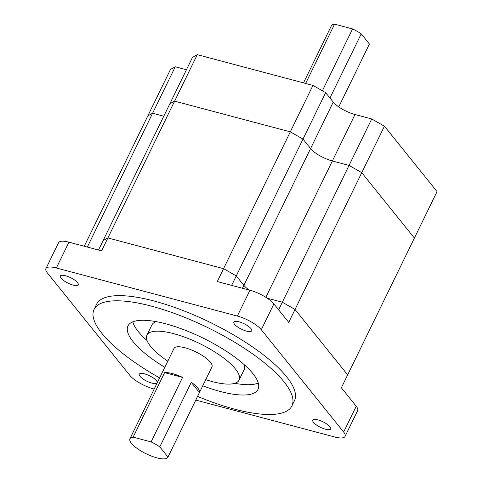 <?xml version="1.0" encoding="UTF-8"?>
<svg xmlns="http://www.w3.org/2000/svg" width="483" height="483" viewBox="0 0 483 483"><rect width="100%" height="100%" fill="white"/><g stroke="black" fill="none" stroke-linecap="round" stroke-linejoin="round"><path stroke-width="0.72" d="M61.045 278.208A9.95 3.025 -154 0 0 70.53 284.233A9.95 3.025 -154 0 0 78.21 284.753A9.95 3.025 -154 0 0 77.497 282.579A9.95 3.025 -154 0 0 68.012 276.554A9.95 3.025 -154 0 0 60.327 276.034A9.95 3.025 -154 0 0 61.045 278.208M234.569 324.292A9.95 3.025 -154 0 0 244.054 330.318A9.95 3.025 -154 0 0 251.74 330.837A9.95 3.025 -154 0 0 251.021 328.663A9.95 3.025 -154 0 0 241.536 322.632A9.95 3.025 -154 0 0 233.857 322.113A9.95 3.025 -154 0 0 234.569 324.292M139.998 376.305A9.95 3.025 -154 0 0 149.482 382.331A9.95 3.025 -154 0 0 157.162 382.85A9.95 3.025 -154 0 0 156.45 380.676A9.95 3.025 -154 0 0 146.965 374.651A9.95 3.025 -154 0 0 139.285 374.132A9.95 3.025 -154 0 0 139.998 376.305M313.521 422.39A9.95 3.025 -154 0 0 323.006 428.415A9.95 3.025 -154 0 0 330.692 428.934A9.95 3.025 -154 0 0 329.974 426.761A9.95 3.025 -154 0 0 320.489 420.729A9.95 3.025 -154 0 0 312.809 420.21A9.95 3.025 -154 0 0 313.521 422.39M197.855 388.09A21.101 6.418 -154 0 0 191.274 382.349L159.801 446.878A21.101 6.418 -154 0 0 151.113 441.921L182.586 377.386A21.101 6.418 -154 0 0 164.606 372.616L133.133 437.145A21.101 6.418 -154 0 0 129.963 438.739A21.101 6.418 -154 0 0 131.479 443.352A21.101 6.418 -154 0 0 151.602 456.139A21.101 6.418 -154 0 0 167.897 457.238A21.101 6.418 -154 0 0 167.975 457.045L199.449 392.51A21.101 6.418 -154 0 0 197.855 388.09M167.897 457.238L211.959 366.899A21.101 6.418 -154 0 0 210.443 362.28A21.101 6.418 -154 0 0 190.32 349.499A21.101 6.418 -154 0 0 174.025 348.394L129.963 438.739M156.238 321.654A51.246 15.583 -154 0 0 151.964 324.854L146.929 335.178A51.246 15.583 -154 0 0 150.605 346.389A51.246 15.583 -154 0 0 167.8 361.157M205.734 379.656A51.246 15.583 -154 0 0 239.055 380.109A51.246 15.583 -154 0 0 235.378 368.903A51.246 15.583 -154 0 0 186.498 337.852A51.246 15.583 -154 0 0 146.929 335.178M202.733 385.808A72.347 21.995 -154 0 0 258.019 389.364A72.347 21.995 -154 0 0 252.826 373.534A72.347 21.995 -154 0 0 183.824 329.702A72.347 21.995 -154 0 0 127.965 325.928A72.347 21.995 -154 0 0 133.157 341.753A72.347 21.995 -154 0 0 164.8 367.303M132.74 321.865A72.347 21.995 -154 0 0 138.192 331.429A72.347 21.995 -154 0 0 147.043 340.521M234.78 383.309A72.347 21.995 -154 0 0 258.278 383.097M197.559 396.416A110.064 33.46 -154 0 0 291.913 405.895A110.064 33.46 -154 0 0 284.016 381.818A110.064 33.46 -154 0 0 179.048 315.139A110.064 33.46 -154 0 0 94.07 309.398A110.064 33.46 -154 0 0 101.967 333.469A110.064 33.46 -154 0 0 159.625 377.911M291.913 405.895L294.431 400.733A110.064 33.46 -154 0 0 286.534 376.655A110.064 33.46 -154 0 0 181.566 309.977A110.064 33.46 -154 0 0 96.588 304.236L94.07 309.398M45.945 268.566L58.534 242.75A19.894 6.05 26 0 1 68.93 242.17L56.342 267.98A19.894 6.05 -154 0 0 45.945 268.566A19.894 6.05 -154 0 0 47.376 272.913L129.728 375.243A19.894 6.05 -154 0 0 153.672 388.918L154.198 389.05M98.514 250.025L103.133 240.552L107.89 237.938L101.593 250.846L68.93 242.17M195.766 400.093L334.677 436.982A19.894 6.05 -154 0 0 345.073 436.403A19.894 6.05 -154 0 0 343.642 432.05L356.231 406.239L341.372 387.777L347.669 374.868L295.035 309.47L288.737 322.378L273.879 303.91L261.291 329.726A19.894 6.05 -154 0 0 237.346 316.051L56.342 267.98M356.231 406.239A19.894 6.05 26 0 1 357.661 410.592L345.073 436.403M237.346 316.051L249.934 290.241L217.278 281.565L223.569 268.663L236.265 275.908L243.867 285.356A18.088 5.5 -154 0 0 249.156 290.035A18.088 5.5 -154 0 1 243.867 285.356L236.265 275.908L231.647 285.381M249.934 290.241A19.894 6.05 26 0 1 273.879 303.91M343.642 432.05L261.291 329.726M197.269 54.67L312.954 85.394L290.295 131.853L174.611 101.134L290.295 131.853L223.569 268.663L107.89 237.938L174.611 101.134L169.853 103.748L174.611 101.134L197.269 54.67L192.518 57.29L103.133 240.552L107.89 237.938L223.569 268.663L236.265 275.908L302.992 139.104L310.593 148.553A18.088 5.5 -154 0 0 332.358 160.978L349.058 165.415L282.338 302.219L295.035 309.47L347.669 374.868L414.39 238.065L361.755 172.666L295.035 309.47L282.338 302.219L278.631 309.82M239.055 380.109L244.09 369.785A51.246 15.583 -154 0 0 243.975 364.448M159.801 446.878L167.975 457.045M133.133 437.145L151.113 441.921M164.606 372.616L182.586 377.386M191.274 382.349L199.449 392.51M267.256 298.216L282.338 302.219L267.256 298.216M312.954 85.394L325.651 92.645L333.252 102.088A18.088 5.5 -154 0 0 355.017 114.519L371.723 118.951L349.058 165.415L361.755 172.666L414.39 238.065L437.055 191.6L384.42 126.202L361.755 172.666L349.058 165.415L332.358 160.978L265.861 297.311M87.332 247.054L152.598 113.239L147.84 115.86L152.598 113.239L175.263 66.781L170.505 69.395L84.253 246.239M152.598 113.239L163.779 116.21L152.598 113.239M325.651 92.645L302.992 139.104L290.295 131.853L302.992 139.104L310.593 148.553A18.088 5.5 -154 0 0 332.358 160.978L355.017 114.519M371.723 118.951L384.42 126.202M175.263 66.781L186.438 69.751M303.523 82.889L331.392 25.744A21.101 6.418 26 0 1 334.562 24.15L305.642 83.45M329.961 97.995L361.23 33.882A21.101 6.418 26 0 0 352.542 28.926L334.562 24.15M322.378 90.774L352.542 28.926M338.746 106.912L369.41 44.05A21.101 6.418 26 0 1 369.326 44.243L338.758 106.918M369.41 44.05L361.23 33.882M242.454 288.254L333.252 102.088"/></g></svg>
